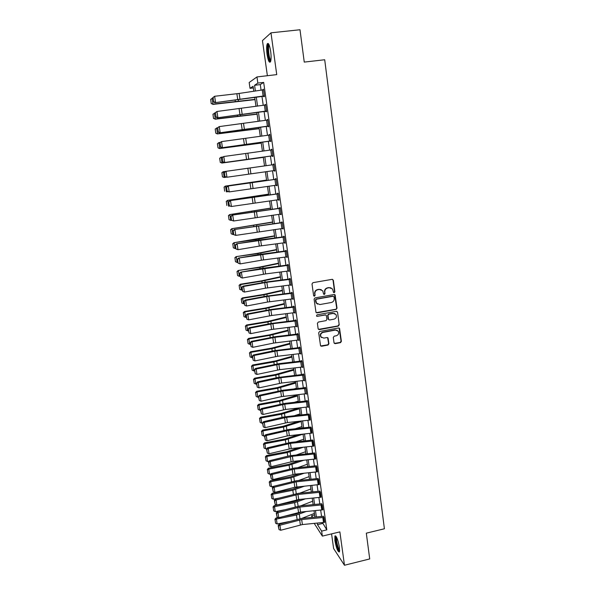 <?xml version="1.0" encoding="UTF-8"?>
<svg xmlns="http://www.w3.org/2000/svg" width="595" height="595" viewBox="0 0 595 595"><rect width="100%" height="100%" fill="white"/><g stroke="black" fill="none" stroke-linecap="round" stroke-linejoin="round"><path stroke-width="0.89" d="M334.219 292.703L334.866 291.81L333.341 280.252L332.136 279.345L312.933 282.67L312.011 283.956L313.602 295.566L314.45 296.198L315.097 295.306L314.889 293.804C314.807 291.654 315.789 290.286 317.834 289.713L319.433 289.43L322.713 290.776L323.65 294.153L324.364 294.443L325.004 293.551L324.803 292.056C324.729 289.906 325.703 288.545 327.741 287.973L329.333 287.697L332.553 288.984L333.52 292.42L334.219 292.703M333.661 292.562L334.554 291.676L333.029 280.133L332.523 279.353M313.863 296.05L314.807 295.165L314.889 293.804M323.784 294.302L324.706 293.417L324.803 292.056M339.447 547.378C337.938 539.516 336.428 535.716 334.911 535.969L334.896 540.558C336.376 548.337 337.893 552.13 339.433 551.937L339.447 547.378M270.673 51.401C269.58 44.908 268.427 42.409 267.214 43.896C266.493 45.941 266.434 49.422 267.051 54.316C268.129 60.75 269.282 63.241 270.502 61.791C271.223 59.79 271.283 56.324 270.673 51.401M334.018 342.802L335.208 343.665L340.489 342.661L341.389 341.396L339.567 328.388L338.548 327.971L319.597 331.512L318.682 332.784L320.549 345.799L321.605 346.253L328.024 345.033L328.931 343.769L328.053 337.96L327.012 337.521L323.829 338.124L321.017 336.919C320.147 334.747 320.824 333.245 323.048 332.404L335.528 330.069L338.25 331.192C339.187 333.379 338.533 334.903 336.279 335.773L334.212 336.168L333.304 337.432L334.018 342.802M322.453 522.626L326.819 529.862L321.642 531.104L322.356 536.11L314.234 523.414M253.336 87.934L250.019 88.328L249.179 82.489L256.973 76.933L276.742 74.62L270.978 32.829L299.992 29.75L304.253 62.096L324.706 59.753L384.4 528.777L366.312 533.172L369.711 558.936L344.475 565.25L339.871 531.885L322.356 536.11M256.973 76.933L257.843 83.092L254.578 85.278L255.396 91.005M326.819 529.862L263.674 82.4L257.843 83.092M336.108 309.43L337.015 308.158L335.141 294.919L334.137 294.518L315.015 297.909L314.093 299.188L316.012 312.442L317.053 312.888L336.108 309.43L336.703 308.002L334.576 294.532M337.543 312.197L339.209 324.84L338.302 326.105L319.337 329.63L318.132 328.76L317.395 323.33L318.303 322.059L326.038 320.631L326.945 319.366L326.291 315.305L325.264 314.874L317.202 316.347L316.466 316.034L316.994 314.837L336.353 311.311L337.543 312.197L339.209 324.84M331.571 533.886L333.624 548.53L344.475 565.25M270.978 32.829L262.454 40.594L267.378 75.714M263.674 82.4L260.29 84.602L261.079 90.157M261.978 96.472L263.228 105.3M264.113 111.525L265.363 120.354M266.233 126.482L267.49 135.303M268.345 141.342L269.595 150.156M270.435 156.106L271.692 164.919M272.525 170.795L273.76 179.526M274.6 185.417L275.82 194.044M276.66 199.95L277.872 208.466M278.705 214.386L279.903 222.798M280.743 228.733L281.926 237.041M282.766 242.983L283.934 251.194M284.774 257.144L285.927 265.251M286.775 271.216L287.913 279.226M288.761 285.206L289.884 293.112M290.732 299.099L291.84 306.908M292.688 312.911L293.781 320.616M294.637 326.633L295.715 334.241M296.57 340.266L297.641 347.785M298.497 353.817L299.553 361.247M300.408 367.286L301.449 374.619M302.305 380.674L303.338 387.91M304.194 393.972L305.213 401.119M306.068 407.196L307.072 414.254M307.935 420.33L308.924 427.307M309.787 433.391L310.769 440.278M311.631 446.369L312.598 453.167M313.461 459.273L314.413 465.982M315.283 472.095L316.22 478.722M317.09 484.843L318.02 491.381M318.89 497.509L319.805 503.965M320.675 510.101L321.583 516.475M263.116 96.048L262.254 89.979L263.533 89.808L264.396 95.877L214.951 102.697L263.823 96.197L263.905 96.806L264.478 96.487L263.451 89.198L262.93 89.882M265.258 111.161L264.403 105.129L265.675 104.958L266.53 110.99L217.257 117.81L265.95 111.258L266.039 111.86L266.612 111.592L265.593 104.348L265.072 105.032M267.386 126.177L266.538 120.183L267.802 120.004L268.65 125.999L219.54 132.834L268.07 126.214L268.152 126.817L268.739 126.601L267.72 119.409L267.2 120.086M269.498 141.089L268.65 135.139L269.922 134.961L270.762 140.918L221.816 147.753L269.81 141.127L270.844 141.513L269.833 134.366L269.319 135.043M271.595 155.912L270.755 149.992L272.019 149.821L272.852 155.734L224.07 162.576L272.265 155.845L272.346 156.433L272.941 156.321L271.937 149.226L271.342 149.36L271.424 149.903M274.34 170.542L274.421 171.1L275.016 171.04L274.02 163.989L273.425 164.071L273.507 164.659L274.102 164.577L226.063 171.33L226.955 177.228L224.903 176.603L224.523 172.453L224.903 176.603M276.415 185.164L277.084 185.662L276.095 178.656L275.492 178.693L275.574 179.274L276.169 179.192M278.467 199.697L279.137 200.195L278.155 193.234L277.553 193.211L277.634 193.792L278.222 193.71M280.513 214.141L281.182 214.624L280.2 207.707L279.591 207.648L279.672 208.22L280.26 208.131M282.543 228.487L283.205 228.971L282.238 222.099L281.621 221.987L281.703 222.552L282.29 222.463M284.559 242.745L285.221 243.221L284.261 236.393L283.637 236.23L283.718 236.803L284.298 236.706M286.559 256.906L287.221 257.382L286.269 250.599L285.637 250.391L285.719 250.956L286.299 250.859M288.553 270.985L289.215 271.454L288.263 264.708L287.63 264.455L287.712 265.02L288.292 264.916M290.531 284.975L291.193 285.436L290.241 278.735L289.609 278.438L289.691 278.995L290.263 278.891M292.502 298.868L293.157 299.33L292.212 292.673L291.572 292.324L291.654 292.881L292.227 292.777M294.458 312.68L295.105 313.134L294.175 306.522L293.528 306.127L293.603 306.678L294.183 306.574M295.47 319.85L295.544 320.393L296.117 320.288L295.47 319.85M296.407 326.41L297.046 326.856L296.117 320.281M298.378 340.035L298.973 340.496L298.05 333.959L297.396 333.483L297.478 334.026L298.006 333.921M300.334 353.586L300.892 354.04L299.969 347.547L299.315 347.026L299.389 347.569L299.88 347.473M302.275 367.048L302.796 367.509L301.881 361.053L301.219 360.488L301.747 360.942M304.201 380.436L304.685 380.889L303.777 374.478L303.115 373.868L303.606 374.322M306.105 393.734L306.566 394.195L305.666 387.821L304.997 387.174L305.466 387.62M308.002 406.95L308.433 407.411L307.541 401.075L306.864 400.39L307.31 400.837M309.876 420.092L309.147 413.979M311.743 433.153L310.969 427.031M313.595 446.131L312.791 440.01M315.432 459.028L314.599 452.907M317.261 471.85L316.399 465.721M319.076 484.598L318.191 478.469M320.876 497.264L319.969 491.135M322.668 509.863L321.739 503.72M324.454 522.38L323.502 516.237M311.921 517.419L311.668 515.694L312.739 517.338M314.629 514.995L311.668 515.694M317.269 523.124L317.492 524.686L321.642 531.104M256.304 97.312L257.568 106.141M258.453 112.358L259.717 121.179M260.595 127.3L261.859 136.114M262.722 142.145L263.979 150.959M264.834 156.894L266.091 165.7M266.932 171.576L268.181 180.3M269.022 186.183L270.256 194.803M271.104 200.701L272.324 209.217M273.172 215.13L274.369 223.534M275.217 229.462L276.407 237.769M277.263 243.705L278.438 251.908M279.286 257.858L280.446 265.958M281.301 271.915L282.447 279.918M283.302 285.89L284.432 293.789M285.288 299.776L286.403 307.578M287.266 313.572L288.367 321.278M289.23 327.28L290.315 334.888M291.178 340.905L292.249 348.425M293.119 354.449L294.175 361.872M295.046 367.903L296.094 375.237M296.957 381.283L297.991 388.513M298.861 394.574L299.88 401.714M300.75 407.783L301.762 414.834M302.632 420.91L303.629 427.879M304.499 433.963L305.488 440.836M306.358 446.934L307.332 453.717M308.203 459.823L309.162 466.525M310.04 472.638L310.984 479.25M311.862 485.371L312.799 491.909M313.669 498.03L314.599 504.478M315.476 510.614L316.384 516.981M253.812 91.243L253.098 86.268L250.019 88.328M314.933 517.122L314.026 510.755M313.141 504.627L312.219 498.179M311.341 492.05L310.404 485.52M309.526 479.406L308.574 472.787M307.697 466.681L306.737 459.972M305.86 453.873L304.885 447.083M304.008 440.992L303.026 434.119M302.148 428.036L301.152 421.074M300.282 414.998L299.27 407.947M298.4 401.885L297.374 394.738M296.503 388.684L295.462 381.447M294.599 375.408L293.543 368.082M292.68 362.043L291.617 354.627M290.747 348.596L289.668 341.084M288.806 335.074L287.712 327.466M286.857 321.456L285.749 313.758M284.886 307.764L283.77 299.962M282.908 293.982L281.777 286.083M280.922 280.111L279.769 272.108M278.914 266.151L277.753 258.051M276.898 252.101L275.723 243.905M274.868 237.97L273.678 229.67M272.83 223.742L271.625 215.338M270.777 209.425L269.55 200.917M268.709 195.019L267.467 186.399M266.627 180.516L265.37 171.791M264.53 165.908L223.118 171.739L264.53 165.916L263.265 157.117M262.417 151.182L261.153 142.369M260.283 136.344L259.018 127.531M258.141 121.41L256.876 112.589M255.984 106.371L254.72 97.55M260.29 84.602L254.578 85.278M322.572 523.474L317.492 524.686M262.878 89.54L263.488 89.473M265.02 104.646L265.623 104.571M267.14 119.647L267.743 119.573M269.252 134.552L269.847 134.47M271.342 149.36L271.945 149.278M273.425 164.071L274.02 163.989M274.421 171.1L275.016 171.018M276.482 185.677L277.077 185.588M278.534 200.151L279.122 200.061M280.565 214.542L281.152 214.445M282.588 228.837L283.175 228.74M284.603 243.035L285.183 242.946M286.597 257.152L287.177 257.055M288.582 271.179L289.163 271.082M290.553 285.117L291.134 285.012M292.517 298.965L293.09 298.861M294.458 312.725L295.031 312.62M331.043 287.846L329.333 287.697M324.506 291.922C324.431 289.772 325.406 288.419 327.436 287.846L329.028 287.563M321.24 289.616L319.433 289.43M314.606 293.662C314.524 291.513 315.506 290.152 317.544 289.579L319.143 289.296M316.22 312.673L335.796 309.266M334.018 296.868L333.178 296.243L316.399 299.226L315.752 300.118L316.518 303.153L319.85 304.558L331.296 302.505C333.319 301.933 334.293 300.572 334.219 298.437L334.018 296.868M317.566 304.149L316.228 303.004L315.677 301.546L315.462 299.969L316.109 299.077L332.865 296.102M318.459 329.385L337.99 325.926L338.897 324.662M325.792 314.919L317.202 316.347M334.026 319.165C336.301 318.28 336.956 316.733 335.974 314.524L333.26 313.416L328.857 314.22L327.942 315.491L328.596 319.545L329.623 319.976L334.026 319.165M334.873 313.61L333.26 313.416M328.79 319.76L328.128 318.92L327.644 315.32L328.552 314.056L332.955 313.253M337.231 312.033L336.837 311.341M337.253 330.314L335.528 330.069M321.65 337.61L320.727 336.725C319.857 334.554 320.534 333.051 322.758 332.211L335.216 329.883M320.683 345.97L327.726 344.825L328.633 343.568L327.6 337.581M334.316 343.404L340.169 342.452L341.076 341.195L339.083 328.016M210.667 99.358L211.24 103.642L210.667 99.358L212.913 98.078M212.095 98.182L213.003 104.155L254.98 99.372M211.307 103.53L213.003 104.155L211.24 103.642M255.017 99.633L212.824 104.415M263.823 96.197L264.425 96.122M212.839 97.602L214.639 96.271L215.561 102.37L213.731 101.73L213.084 97.468L213.731 101.73M262.254 89.979L239.123 93.445L214.639 96.271L213.084 97.468M213.493 101.864L214.951 102.697M212.951 114.233L213.516 118.465L212.951 114.233L215.189 112.976M214.371 113.08L215.278 119.007L257.077 114.002M213.583 118.383L215.278 119.007L213.516 118.465M257.107 114.21L215.093 119.223M215.212 129.018L215.769 133.198L215.212 129.018L217.569 127.754M216.632 127.88L217.532 133.771L259.167 128.542M215.844 133.139L217.339 133.927L215.769 133.198M259.189 128.684L217.339 133.927M217.383 143.752L218.008 147.843L217.383 143.752L218.878 142.584L220.224 142.398M217.465 143.7L218.878 142.584L219.771 148.438L261.242 142.986M218.09 147.798L219.57 148.549L218.008 147.843M261.25 143.075L219.57 148.549M265.95 111.258L266.56 111.183M215.159 112.775L216.952 111.481L217.874 117.542L216.052 116.895L215.405 112.663L216.052 116.895M264.403 105.129L216.952 111.481L215.405 112.663M215.807 117.007L217.257 117.81M268.07 126.214L268.672 126.14M217.458 127.851L219.25 126.594L220.165 132.611L218.35 131.964L217.703 127.754L218.35 131.964M266.538 120.183L219.25 126.594L217.703 127.754M218.097 132.053L219.54 132.834M270.175 141.082L270.77 141M219.741 142.83L221.533 141.603L222.448 147.582L220.633 146.935L219.994 142.755L220.633 146.935M268.65 135.139L221.533 141.603L219.994 142.755M220.381 147.002L221.816 147.753M219.614 158.322L220.321 162.361L219.614 158.322L220.909 157.273L222.842 156.954M219.696 158.292L221.109 157.192L222.002 163.008L263.302 157.34M220.321 162.361L222.002 163.008L220.239 162.39M263.302 157.377L221.794 163.067M272.265 155.845L272.86 155.764M222.017 157.705L223.802 156.515L224.709 162.457L222.902 161.803L222.27 157.653L222.902 161.803M270.755 149.992L223.802 156.515L222.27 157.653M222.649 161.855L224.07 162.576M270.77 60.973L269.944 60.415C268.033 57.775 267.021 45.198 268.68 44.558L268.933 44.499M269.23 45.183L269.014 45.525C267.876 47.593 268.925 57.611 270.494 59.79L270.904 60.251M268.308 43.547L268.137 43.852C266.731 46.425 268.033 58.823 269.974 61.545M339.656 550.911C338.257 549.988 337.038 546.627 335.989 540.818C335.669 538.356 335.744 536.958 336.212 536.623L336.242 536.608M336.621 537.292L336.629 540.907C337.395 545.444 338.414 548.516 339.678 550.115M335.692 535.894L335.699 540.386C336.658 546.017 337.923 549.825 339.485 551.81M221.92 172.795L222.456 176.841L221.92 172.795L223.326 171.71L224.211 177.488L226.145 177.213M222.537 176.834L224.211 177.488L222.456 176.841M221.838 172.803L223.118 171.739M266.56 180.069L225.312 186.109L266.567 180.121M224.122 187.202L224.65 191.203L224.122 187.202L225.535 186.131L226.412 191.873L227.959 191.65M224.04 187.187L225.312 186.109M268.583 194.134L227.498 200.396L268.598 194.245M226.316 201.512L226.836 205.468L226.316 201.512L227.721 200.463L228.592 206.175L229.744 206.004M226.226 201.482L227.498 200.396M270.584 208.116L229.67 214.587L270.613 208.28M228.495 215.74L229.008 219.652L228.495 215.74L229.901 214.706L230.763 220.381L231.559 220.262M230.763 220.381L229.105 219.704M228.406 215.688L229.67 214.587M272.577 222.009L231.827 228.696L272.614 222.225M230.659 229.871L231.172 233.746L230.659 229.871L232.065 228.859L232.92 234.489L233.716 234.371M232.92 234.489L231.262 233.813M230.57 229.804L231.827 228.696M274.102 164.577L274.935 170.453L226.955 177.228L225.155 176.581M224.523 172.453L226.063 171.33L225.423 171.419L273.507 164.659M225.423 171.419L224.27 172.483M275.753 185.261L274.927 179.422L276.177 179.244L277.002 185.082L229.194 191.91L227.134 191.263L226.509 187.172L227.134 191.263M274.927 179.422L227.654 186.086L275.574 179.274M226.769 187.157L228.302 186.049L229.194 191.91L227.394 191.255M227.654 186.086L226.509 187.172M277.813 199.794L276.987 193.992L278.237 193.814L279.055 199.615L231.41 206.495L229.358 205.825L228.74 201.757L229.358 205.825M276.987 193.992L229.878 200.664L277.634 193.792M228.993 201.764L230.525 200.671L231.41 206.495L229.618 205.84M229.878 200.664L228.74 201.757M279.858 214.23L279.04 208.466L280.282 208.287L281.1 214.051L233.619 220.99L231.567 220.299L230.949 216.253L231.567 220.299M279.04 208.466L232.08 215.145L279.672 208.22M231.21 216.283L232.734 215.204L233.619 220.99L231.827 220.329M232.08 215.145L230.949 216.253M281.889 228.577L281.078 222.85L282.32 222.671L283.131 228.398L235.806 235.382L233.761 234.675L233.151 230.659L233.761 234.675M281.078 222.85L234.274 229.529L281.703 222.552M233.411 230.704L234.936 229.64L235.806 235.382L234.028 234.728M234.274 229.529L233.151 230.659M274.563 235.821L233.969 242.708L255.753 239.621L274.6 236.089M232.809 243.92L233.314 247.743L232.809 243.92L234.207 242.924L235.07 248.517L235.858 248.398M235.07 248.517L233.411 247.84M232.712 243.831L233.969 242.708M283.912 242.834L283.101 237.145L284.336 236.959L285.146 242.656L259.316 246.092L237.985 249.692L235.94 248.963L235.33 244.969L235.94 248.963M283.101 237.145L236.453 243.824L260.989 239.792L283.718 236.803M235.598 245.028L237.115 243.98L237.985 249.692L236.208 249.03M236.453 243.824L235.33 244.969M276.534 249.543L257.494 253.314L236.096 256.638L257.813 253.559L276.578 249.863M234.951 257.88L235.449 261.659L234.951 257.88L236.349 256.891L237.197 262.462L237.985 262.336M237.197 262.462L235.546 261.77M234.846 257.776L236.096 256.638M285.912 256.995L285.117 251.343L286.344 251.164L287.147 256.817L261.398 260.208L240.149 263.905L238.112 263.154L237.502 259.189L238.112 263.154M285.117 251.343L238.617 258.029L259.829 254.385L285.719 250.956M237.769 259.271L239.287 258.23L240.149 263.905L238.379 263.243M238.617 258.029L237.502 259.189M278.49 263.183L259.539 267.11L238.208 270.48L259.866 267.408L278.542 263.555M237.07 271.751L237.561 275.485L237.07 271.751L238.469 270.784L239.316 276.311L240.097 276.184M239.316 276.311L237.665 275.619M236.974 271.625L238.208 270.48M287.906 271.075L287.11 265.452L288.337 265.273L289.133 270.896L265.608 273.916L242.299 278.029L241.444 272.391L239.659 273.313L240.529 277.359L239.926 273.417M287.11 265.452L240.767 272.146L261.897 268.404L287.712 265.02M240.767 272.146L239.659 273.313M240.529 277.359L242.299 278.029M280.438 276.734L261.562 280.833L240.313 284.232L240.573 284.581L261.897 281.167L280.498 277.158M239.183 285.533L239.666 289.23L239.183 285.533L240.573 284.581L241.414 290.077L242.202 289.951M241.414 290.077L239.77 289.378M239.078 285.392L240.313 284.232M289.891 285.057L289.096 279.479L290.323 279.293L291.111 284.879L265.519 288.181L244.433 292.063L243.578 286.463L241.801 287.355L242.671 291.394L242.076 287.474M289.096 279.479L266.843 282.29L243.578 286.463L242.901 286.165L267.155 281.851L289.691 278.995M242.901 286.165L241.801 287.355M242.671 291.394L244.433 292.063M282.372 290.211L263.578 294.458L242.403 297.902L242.671 298.296L263.92 294.837L282.439 290.68M241.28 299.233L241.868 303.048L241.28 299.233L242.671 298.296L243.504 303.755L244.285 303.629M243.504 303.755L241.868 303.048M241.176 299.069L242.403 297.902M291.862 298.958L291.074 293.409L292.294 293.231L293.075 298.779L267.557 302.037L246.553 306.009L245.713 300.438L243.935 301.308L244.798 305.339L244.203 301.442M291.074 293.409L268.88 296.176L245.713 300.438L245.021 300.103L265.995 296.184L291.654 292.881M245.021 300.103L243.935 301.308M244.798 305.339L246.553 306.009M284.291 303.599L265.586 308.009L244.478 311.49L244.753 311.929L265.928 308.433L284.365 304.119M243.37 312.844L243.95 316.644L243.37 312.844L244.753 311.929L245.586 317.358L246.36 317.224M245.586 317.358L243.95 316.644M243.258 312.673L244.478 311.49M293.818 312.769L293.038 307.258L294.25 307.072L295.031 312.583L271.714 315.469L248.665 319.865L247.825 314.331L246.047 315.164L246.91 319.195L246.323 315.32M293.038 307.258L270.904 309.973L247.825 314.331L247.133 313.952L271.201 309.445L293.603 306.678M247.133 313.952L246.047 315.164M246.91 319.195L248.665 319.865M286.202 316.912L267.579 321.471L246.546 324.989L246.828 325.472L267.929 321.94L286.284 317.485M245.438 326.372L246.018 330.151L245.438 326.372L246.828 325.472L247.646 330.865L248.42 330.738M247.646 330.865L246.018 330.151M245.326 326.179L246.546 324.989M288.099 330.143L269.557 334.859L248.591 338.414L248.881 338.934L269.914 335.364L288.188 330.761M247.498 339.819L248.07 343.575L247.498 339.819L248.881 338.934L249.699 344.297L250.473 344.163M249.699 344.297L248.07 343.575M247.386 339.611L248.591 338.414M289.988 343.293L271.521 348.157L250.636 351.749L250.926 352.314L271.885 348.707L290.085 343.955M249.543 353.185L250.116 356.911L249.543 353.185L250.926 352.314L251.745 357.64L252.511 357.506M251.745 357.64L250.116 356.911M249.431 352.961L250.636 351.749M291.862 356.36L275.44 360.942L252.659 365.003L252.957 365.613L273.849 361.968L291.966 357.074M251.581 366.468L252.146 370.172L251.581 366.468L252.957 365.613L253.768 370.908L254.534 370.774M253.768 370.908L252.146 370.172M251.462 366.222L252.659 365.003M293.729 369.354L275.425 374.515L254.675 378.182L254.98 378.829L275.797 375.147L293.841 370.112M294.027 375.467L294.584 375.311M253.604 379.67L254.169 383.351L253.604 379.67L254.98 378.829L255.783 384.095L256.549 383.954M255.783 384.095L254.169 383.351M253.485 379.409L254.675 378.182M295.581 382.273L277.352 387.576L256.676 391.272L256.988 391.964L277.731 388.252L295.7 383.076M294.042 388.959L296.436 388.238M255.612 392.789L256.17 396.456L255.612 392.789L256.988 391.964L257.784 397.2L258.55 397.058M257.784 397.2L256.17 396.456M255.493 392.514L256.676 391.272M297.426 395.11L279.278 400.554L258.661 404.295L258.981 405.024L279.657 401.268L297.545 395.958M294.272 402.339L298.281 401.089M257.613 405.835L258.163 409.472L257.613 405.835L258.981 405.024L259.777 410.223L260.536 410.081M259.777 410.223L258.163 409.472M257.486 405.545L258.661 404.295M298.891 407.991L281.182 413.458L260.64 417.229L260.967 417.995L281.569 414.217L299.382 408.765M294.681 415.615L300.118 413.867M259.599 418.798L260.149 422.413L259.599 418.798L260.967 417.995L261.755 423.164L262.507 423.03M261.755 423.164L260.149 422.413M259.465 418.486L260.64 417.229M298.675 421.342L283.079 426.288L262.611 430.088L262.938 430.899L283.473 427.076L301.211 421.498M295.239 428.787L301.94 426.57M261.569 431.68L262.12 435.28L261.569 431.68L262.938 430.899L263.719 436.038L264.701 435.852M263.719 436.038L262.12 435.28M261.443 431.36L262.611 430.088M295.76 326.491L294.986 321.017L296.198 320.831L296.972 326.313L271.603 329.489L250.763 333.639L249.922 328.142L248.152 328.946L249.015 332.962L248.427 329.117M294.986 321.017L272.919 323.687L249.922 328.142L249.231 327.711L270.041 323.613L295.544 320.393M249.231 327.711L248.152 328.946M249.015 332.962L250.763 333.639M297.693 340.132L296.92 334.688L298.125 334.502L298.898 339.946L273.603 343.084L252.845 347.324L252.012 341.857L250.242 342.631L251.097 346.64L250.517 342.824M296.92 334.688L274.92 337.32L252.012 341.857L251.313 341.389L275.202 336.696L297.478 334.026M251.313 341.389L250.242 342.631M251.097 346.64L252.845 347.324M299.612 353.69L298.846 348.276L300.051 348.09L300.817 353.504L277.701 356.256L254.913 360.92L254.087 355.49L252.317 356.234L253.172 360.243L252.592 356.442M298.846 348.276L276.906 350.864L254.087 355.49L253.381 354.977L274.035 350.708L299.389 347.569M253.381 354.977L252.317 356.234M253.172 360.243L254.913 360.92M301.516 367.16L300.758 361.782L301.955 361.596L302.721 366.974L279.672 369.681L256.973 374.434L256.147 369.034L254.377 369.755L255.24 373.749L254.66 369.978M300.758 361.782L278.884 364.326L256.147 369.034L255.441 368.483L279.152 363.619L301.293 361.031M255.441 368.483L254.377 369.755M255.24 373.749L256.973 374.434M303.413 380.547L302.662 375.2L303.852 375.014L304.61 380.361L281.628 383.024L259.011 387.866L258.2 382.503L256.43 383.187L257.285 387.181L256.713 383.425M302.662 375.2L280.847 377.699L258.2 382.503L257.486 381.901L277.977 377.468L303.19 374.404M257.486 381.901L256.43 383.187M257.285 387.181L259.011 387.866M305.302 393.845L304.551 388.535L305.741 388.349L306.492 393.659L281.495 396.634L261.049 401.209L260.231 395.883L258.468 396.538L259.323 400.524L258.751 396.798M304.551 388.535L282.796 390.997L260.231 395.883L259.517 395.244L283.049 390.201L305.071 387.702M259.517 395.244L258.468 396.538M259.323 400.524L261.049 401.209M307.176 407.069L306.425 401.789L307.615 401.603L308.359 406.883L285.511 409.472L263.064 414.47L262.261 409.174L260.491 409.806L261.346 413.785L260.781 410.081M306.425 401.789L284.737 404.206L262.261 409.174L261.532 408.497L284.983 403.373L306.938 400.911M261.532 408.497L260.491 409.806M261.346 413.785L263.064 414.47M309.036 420.211L308.292 414.968L309.474 414.782L310.218 420.025L287.43 422.569L265.072 427.656L264.269 422.39L262.507 422.993L263.354 426.965L262.797 423.283M308.292 414.968L286.664 417.34L264.269 422.39L263.54 421.677L283.808 416.991L308.798 414.046M263.54 421.677L262.507 422.993M263.354 426.965L265.072 427.656M310.887 433.272L310.144 428.058L311.326 427.872L312.063 433.086L287.281 435.942L267.066 440.754L266.27 435.525L264.797 436.41L264.507 436.105L265.355 440.069L264.797 436.41M310.144 428.058L288.582 430.393L266.27 435.525L265.541 434.766L288.813 429.478L310.649 427.098M265.541 434.766L264.507 436.105M265.355 440.069L267.066 440.754M298.668 434.588L284.968 439.036L264.559 442.873L264.894 443.721L285.362 439.869L303.026 434.157M295.923 441.854L303.755 439.192M263.533 444.495L264.076 448.065L263.533 444.495L264.894 443.721L265.675 448.823L266.902 448.593M265.675 448.823L264.076 448.065M263.399 444.153L264.559 442.873M312.725 446.257L311.988 441.073L313.163 440.888L313.9 446.072L291.245 448.533L269.044 453.777L268.256 448.578L266.783 449.448L266.493 449.128L267.341 453.085L266.783 449.448M311.988 441.073L290.486 443.364L268.256 448.578L267.519 447.782L290.71 442.412L312.479 440.077M267.519 447.782L266.493 449.128M267.341 453.085L269.044 453.777M298.846 447.723L286.842 451.709L266.508 455.577L266.843 456.462L287.244 452.579L303.346 447.247M296.719 454.833L305.555 451.746M265.482 457.22L266.024 460.775L265.482 457.22L266.843 456.462L267.616 461.541L269.081 461.259M267.616 461.541L266.024 460.775M265.348 456.863L266.508 455.577M314.554 459.162L313.825 454.007L314.993 453.821L315.722 458.968L293.127 461.393L271.015 466.718L270.227 461.556L268.762 462.412L268.471 462.077L269.312 466.026L268.762 462.412M313.825 454.007L292.376 456.261L270.227 461.556L269.49 460.716L289.527 455.8L314.309 452.966M269.49 460.716L268.471 462.077M269.312 466.026L271.015 466.718M299.173 460.761L288.709 464.308L268.434 468.213L268.776 469.135L289.111 465.216L303.666 460.292M297.604 467.722L307.347 464.226M267.415 469.879L267.958 473.404L267.415 469.879L268.776 469.135L269.55 474.178L271.246 473.851M269.55 474.178L267.958 473.404M267.281 469.507L268.434 468.213M316.369 471.984L315.64 466.867L316.815 466.673L317.537 471.798L295.008 474.178L272.971 479.585L272.19 474.446L270.732 475.293L270.435 474.944L271.275 478.893L270.732 475.293M315.64 466.867L294.257 469.076L272.19 474.446L271.446 473.575L294.473 468.049L316.124 465.788M271.446 473.575L270.435 474.944M271.275 478.893L272.971 479.585M299.627 473.702L290.561 476.833L270.353 480.767L270.703 481.727L290.97 477.778L304.112 473.241M298.564 480.522L309.125 476.632M269.342 482.456L269.885 485.966L269.342 482.456L270.703 481.727L271.469 486.747L273.388 486.368M271.469 486.747L269.885 485.966M269.208 482.069L270.353 480.767M318.176 484.732L317.455 479.644L318.623 479.451L319.337 484.546L294.837 487.245L274.92 492.37L274.139 487.268L272.681 488.101L272.384 487.736L273.231 491.671L272.681 488.101M317.455 479.644L296.124 481.816L274.139 487.268L273.395 486.353L296.332 480.745L317.923 478.529M273.395 486.353L272.384 487.736M273.231 491.671L274.92 492.37M300.2 486.554L292.398 489.283L272.265 493.248L272.614 494.244L292.814 490.265L304.677 486.1M299.59 493.233L310.895 488.964M271.261 494.966L271.796 498.454L271.261 494.966L272.614 494.244L273.38 499.235L278.743 498.171M273.38 499.235L271.796 498.454M271.119 494.564L272.265 493.248M319.969 497.405L319.255 492.348L320.415 492.154L321.129 497.212L298.727 499.517L276.853 505.081L276.08 500.001L274.622 500.834L274.325 500.447L275.165 504.382L274.622 500.834M319.255 492.348L297.983 494.475L276.08 500.001L275.329 499.056L298.184 493.374L319.716 491.187M275.329 499.056L274.325 500.447M275.165 504.382L276.853 505.081M300.869 499.309L294.235 501.659L274.161 505.653L274.518 506.687L294.651 502.678L305.339 498.863M300.676 505.854L312.658 501.221M273.164 507.394L273.693 510.86L273.164 507.394L274.518 506.687L275.277 511.648L283.964 509.908M275.277 511.648L273.693 510.86M273.023 506.977L274.161 505.653M321.754 509.997L321.04 504.969L322.2 504.776L322.914 509.811L300.572 512.079L278.772 517.71L278.006 512.667L276.556 513.485L276.259 513.083L277.091 517.01L276.556 513.485M321.04 504.969L299.835 507.066L278.006 512.667L277.255 511.678L300.029 505.921L321.493 503.779M277.255 511.678L276.259 513.083M277.091 517.01L278.772 517.71M301.628 511.975L296.05 513.968L282.87 516.616M278.341 517.531L276.043 517.992L276.407 519.063L296.474 515.017L306.083 511.536M301.814 518.401L314.405 513.411M275.054 519.755L275.582 523.198L275.054 519.755L276.407 519.063L277.158 523.987L288.895 521.614M277.158 523.987L275.582 523.198M274.912 519.323L276.043 517.992M323.524 522.522L322.817 517.516L323.978 517.33L324.684 522.328L302.401 524.559L280.684 530.264L279.925 525.251L278.475 526.054L278.17 525.645L279.01 529.565L278.475 526.054M322.817 517.516L301.672 519.576L279.925 525.251L279.167 524.232L301.858 518.394L323.264 516.289M279.167 524.232L278.17 525.645M279.01 529.565L280.684 530.264M235.159 100.347L235.3 101.276M238.327 99.967L238.469 100.927M240.008 99.491L239.123 93.445M237.769 99.789L236.884 93.735M237.383 115.363L237.487 116.092M240.536 114.976L240.648 115.713M239.592 130.29L239.666 130.803M242.73 129.881L242.812 130.409M242.217 114.552L241.339 108.543M239.993 114.85L239.108 108.84M244.419 129.509L243.541 123.537M242.195 129.814L241.317 123.842M246.598 144.377L245.728 138.442M244.381 144.682L243.511 138.747M248.762 159.14L247.899 153.25M246.561 159.453L245.69 153.555M249.498 197.295L249.558 197.689M252.585 196.826L252.644 197.228M251.596 211.493L251.685 212.08M254.667 211.002L254.757 211.604M253.686 225.602L253.797 226.375M256.743 225.096L256.862 225.892M250.919 173.814L250.056 167.954M248.717 174.127L247.855 168.266M273.678 170.631L272.845 164.756M253.061 188.392L252.206 182.568M250.867 188.704L250.012 182.881M255.181 202.873L254.333 197.094M253.001 203.185L252.146 197.406M257.293 217.264L256.452 211.515M255.121 217.584L254.273 211.835M259.398 231.559L258.557 225.855M257.226 231.879L256.386 226.174M255.753 239.621L255.895 240.588M258.803 239.101L258.951 240.083M261.48 245.772L260.647 240.097M259.316 246.092L258.483 240.417M257.813 253.559L257.985 254.705M260.855 253.024L261.026 254.191M263.555 259.889L262.722 254.251M261.398 260.208L260.565 254.578M259.866 267.408L260.06 268.732M262.886 266.85L263.087 268.211M265.608 273.916L264.79 268.315M263.466 274.243L262.64 268.642M261.897 281.167L262.12 282.677M264.909 280.595L265.139 282.134M267.661 287.854L266.843 282.29M265.519 288.181L264.701 282.618M263.92 294.837L264.173 296.526M266.924 294.257L267.177 295.975M269.691 301.71L268.88 296.176M267.557 302.037L266.746 296.511M265.928 308.433L266.203 310.293M268.918 307.831L269.2 309.735M271.714 315.469L270.904 309.973M269.587 315.804L268.776 310.307M267.929 321.94L268.226 323.97M270.904 321.322L271.208 323.405M269.914 335.364L270.242 337.566M272.882 334.732L273.209 336.986M271.885 348.707L272.235 351.08M274.838 348.06L275.195 350.485M273.849 361.968L274.221 364.504M276.787 361.314L277.173 363.902M275.797 375.147L276.192 377.855M278.728 374.478L279.137 377.237M277.731 388.252L278.155 391.116M280.654 387.561L281.085 390.491M279.657 401.268L280.104 404.295M282.566 400.569L283.027 403.663M281.569 414.217L282.045 417.4M284.47 413.503L284.953 416.753M283.473 427.076L283.971 430.423M286.359 426.355L286.864 429.769M273.722 329.154L272.919 323.687M271.603 329.489L270.799 324.03M275.716 342.75L274.92 337.32M273.603 343.084L272.808 337.655M277.701 356.256L276.906 350.864M275.597 356.598L274.801 351.206M279.672 369.681L278.884 364.326M277.575 370.023L276.779 364.668M281.628 383.024L280.847 377.699M279.538 383.373L278.75 378.041M283.577 396.292L282.796 390.997M281.495 396.634L280.714 391.339M285.511 409.472L284.737 404.206M283.436 409.821L282.655 404.555M287.43 422.569L286.664 417.34M285.362 422.919L284.589 417.69M289.341 435.592L288.582 430.393M287.281 435.942L286.515 430.743M285.362 439.869L285.883 443.364M288.24 439.125L288.768 442.702M291.245 448.533L290.486 443.364M289.185 448.89L288.426 443.721M287.244 452.579L287.787 456.231M290.115 451.828L290.658 455.554M293.127 461.393L292.376 456.261M291.081 461.75L290.323 456.618M289.111 465.216L289.676 469.016M291.966 464.45L292.539 468.332M295.008 474.178L294.257 469.076M292.963 474.542L292.212 469.433M290.97 477.778L291.557 481.727M293.818 476.997L294.406 481.035M296.875 486.889L296.124 481.816M294.837 487.245L294.086 482.173M292.814 490.265L293.424 494.363M295.648 489.477L296.265 493.657M298.727 499.517L297.983 494.475M296.697 499.882L295.953 494.839M294.651 502.678L295.276 506.918M297.478 501.875L298.117 506.204M300.572 512.079L299.835 507.066M298.549 512.444L297.805 507.431M296.474 515.017L297.128 519.405M299.292 514.206L299.947 518.684M302.401 524.559L301.672 519.576M300.386 524.924L299.649 519.941M269.126 44.93L268.68 44.558"/></g></svg>
